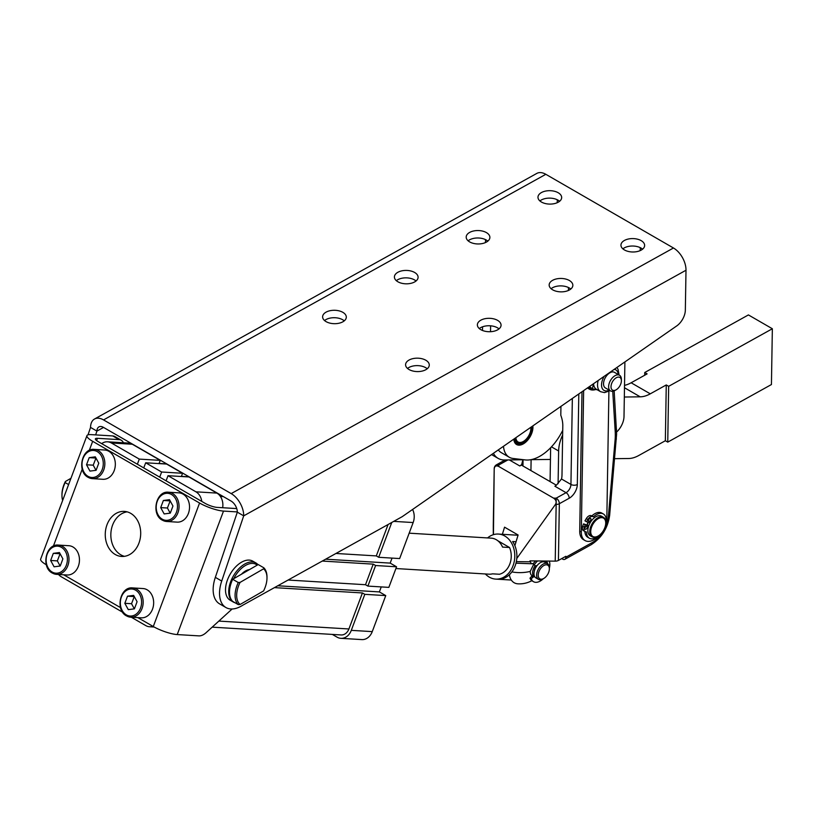 <?xml version="1.0" encoding="UTF-8"?>
<svg xmlns="http://www.w3.org/2000/svg" width="813" height="813" viewBox="0 0 813 813"><rect width="100%" height="100%" fill="white"/><g stroke="black" fill="none" stroke-linecap="round" stroke-linejoin="round"><path stroke-width="1.22" d="M132.549 587.911L143.017 588.551A14.664 11.504 93.5 0 1 147.153 589.811A14.664 11.504 93.5 0 1 153.261 606.589A14.664 11.504 93.5 0 1 141.249 617.829L130.771 617.199A14.664 11.504 -86.5 0 0 142.783 605.959A14.664 11.504 -86.5 0 0 136.675 589.181A14.664 11.504 -86.5 0 0 132.549 587.911C120.029 586.366 114.999 610.187 126.472 615.878L130.771 617.199A14.664 11.504 -86.5 0 1 126.645 615.929M58.353 545.076L68.831 545.716A14.664 11.504 93.5 0 1 72.957 546.976A14.664 11.504 93.5 0 1 79.064 563.755A14.664 11.504 93.5 0 1 67.052 574.994L56.585 574.364A14.664 11.504 -86.5 0 0 68.587 563.124A14.664 11.504 -86.5 0 0 62.479 546.346A14.664 11.504 -86.5 0 0 58.353 545.076C45.843 543.531 40.802 567.352 52.276 573.043L56.585 574.364A14.664 11.504 -86.5 0 1 52.449 573.094M624.902 361.927L624.008 416.53A14.664 8.465 -60 0 1 620.827 426.764A14.664 8.465 -60 0 1 616.62 432.038M513.999 438.99A12.866 7.429 -60 0 0 522.871 443.217A12.866 7.429 -60 0 0 523.044 443.115A12.866 7.429 -60 0 0 532.139 427.364A12.866 7.429 -60 0 0 532.098 426.419L532.129 426.429A13.536 7.815 -60 0 1 532.139 426.815A13.536 7.815 -60 0 1 532.139 427.018M532.85 425.89A13.536 7.815 -60 0 1 532.932 427.486A13.536 7.815 -60 0 1 526.946 440.981A13.536 7.815 -60 0 1 516.59 444.528A13.536 7.815 -60 0 1 513.816 439.122M533.44 563.46L531.235 563.694L529.974 560.868L555.228 561.143A4.512 2.551 0.9 0 0 556.956 560.97A4.512 2.551 0.9 0 0 558.419 560.431L565.868 556.295L565.858 557.22A4.512 2.652 61 0 1 564.883 559.314A4.512 2.652 61 0 1 564.852 559.324A4.512 2.652 61 0 1 562.606 559.1L561.732 558.592M493.278 525.35L494.202 468.634A4.512 2.551 -179.1 0 1 494.202 468.634L493.278 525.371A4.512 2.551 0.9 0 0 493.278 525.35A4.512 2.551 0.9 0 0 493.278 525.371L493.278 534.71M521.865 464.812L519.792 465.971A6.768 3.913 120 0 0 521.712 464.436L522.993 463.735L523.054 459.762M521.865 465.361L556.336 485.178M531.865 563.775L515.981 563.175M523.796 459.752L504.558 459.975A33.851 19.542 -60 0 1 498.156 458.39A33.851 19.542 -60 0 1 493.4 453.308M624.323 397.018L640.207 396.825A33.851 19.542 120 0 0 645.105 396.043A33.851 19.542 120 0 0 650.278 393.827L666.264 384.945L665.349 440.737L638.754 455.504A33.851 19.542 -60 0 1 633.581 457.719A33.851 19.542 -60 0 1 628.683 458.512L614.628 458.674M650.278 393.827L631.132 382.771A33.851 19.542 -60 0 1 625.959 384.986A33.851 19.542 -60 0 1 624.516 385.362M621.386 380.779L621.386 379.397A9.024 5.213 120 0 0 619.516 375.26A9.024 5.213 120 0 0 611.346 379.153A9.024 5.213 120 0 0 610.492 390.901A9.024 5.213 120 0 0 615.004 390.453L616.203 389.762A7.337 4.238 -60 0 1 611.254 388.431A7.337 4.238 -60 0 1 613.226 380.586A7.337 4.238 -60 0 1 618.591 377.08A7.337 4.238 -60 0 1 621.386 380.779A7.337 4.238 -60 0 1 619.171 386.958A7.337 4.238 -60 0 1 616.203 389.762M619.516 375.26L614.425 372.324A9.024 5.213 120 0 0 606.254 376.216A9.024 5.213 120 0 0 605.4 387.953L610.492 390.901M605.726 522.729A11.28 6.514 120 0 0 605.726 522.444A11.28 6.514 120 0 0 603.388 517.281A11.28 6.514 120 0 0 600.319 516.844A11.28 6.514 120 0 0 590.97 526.092A11.28 6.514 120 0 0 592.108 536.824A11.28 6.514 120 0 0 595.177 537.251A11.28 6.514 120 0 0 597.748 536.265A11.28 6.514 120 0 0 597.992 536.113M599.323 535.259A13.994 8.079 -60 0 1 589.354 538.196A13.994 8.079 -60 0 1 586.458 531.997L585.441 531.722A5.081 2.927 -60 0 1 585.025 531.55A5.081 2.927 -60 0 1 584.08 530.157A5.081 2.927 -60 0 1 584.344 527.19L585.157 524.802L588.764 525.767A11.28 6.514 -60 0 1 590.177 522.718A11.28 6.514 -60 0 1 598.398 515.737A11.28 6.514 -60 0 1 601.478 516.174L603.388 517.281M595.817 536.915A10.61 6.128 -60 0 1 591.122 528.633A10.61 6.128 -60 0 1 600.634 517.729A10.61 6.128 -60 0 1 605.726 522.993A10.61 6.128 -60 0 1 598.226 535.98A10.61 6.128 -60 0 1 595.817 536.915M530.787 427.323A10.61 6.128 -60 0 1 530.859 428.471A10.61 6.128 -60 0 1 523.359 441.459L522.881 441.733A11.28 6.514 120 0 1 517.241 442.292L516.926 442.109A11.28 6.514 120 0 0 517.088 442.201M522.881 441.733L523.359 441.459A10.61 6.128 -60 0 1 515.879 437.689M514.975 438.319A11.28 6.514 120 0 0 517.241 442.292M530.859 428.197A11.28 6.514 120 0 0 530.859 427.912A11.28 6.514 120 0 0 530.838 427.292M559.618 201.268A11.849 6.707 0.9 0 0 558.074 200.181A11.849 6.707 0.9 0 0 541.326 199.988A11.849 6.707 0.9 0 0 539.903 200.943M541.448 192.549A11.849 6.707 -179.1 0 1 554.405 191.258A11.849 6.707 -179.1 0 1 561.671 197.579A11.849 6.707 -179.1 0 1 558.196 202.224A11.849 6.707 -179.1 0 1 545.238 203.524A11.849 6.707 -179.1 0 1 537.972 197.193A11.849 6.707 -179.1 0 1 541.448 192.549M642.585 249.174A11.849 6.707 0.9 0 0 641.04 248.077A11.849 6.707 0.9 0 0 624.293 247.894A11.849 6.707 0.9 0 0 622.87 248.849M624.414 240.455A11.849 6.707 -179.1 0 1 637.372 239.154A11.849 6.707 -179.1 0 1 644.638 245.485A11.849 6.707 -179.1 0 1 641.162 250.13A11.849 6.707 -179.1 0 1 628.205 251.42A11.849 6.707 -179.1 0 1 620.949 245.099A11.849 6.707 -179.1 0 1 624.414 240.455M487.83 241.136A11.849 6.707 0.9 0 0 486.286 240.038A11.849 6.707 0.9 0 0 469.538 239.855A11.849 6.707 0.9 0 0 468.115 240.811M469.66 232.416A11.849 6.707 -179.1 0 1 482.617 231.116A11.849 6.707 -179.1 0 1 489.883 237.447A11.849 6.707 -179.1 0 1 486.408 242.091A11.849 6.707 -179.1 0 1 473.451 243.392A11.849 6.707 -179.1 0 1 466.195 237.061A11.849 6.707 -179.1 0 1 469.66 232.416M570.797 289.032A11.849 6.707 0.9 0 0 569.252 287.944A11.849 6.707 0.9 0 0 552.505 287.761A11.849 6.707 0.9 0 0 551.082 288.717M552.627 280.322A11.849 6.707 -179.1 0 1 565.584 279.022A11.849 6.707 -179.1 0 1 572.85 285.353A11.849 6.707 -179.1 0 1 569.385 289.987A11.849 6.707 -179.1 0 1 556.417 291.288A11.849 6.707 -179.1 0 1 549.161 284.957A11.849 6.707 -179.1 0 1 552.627 280.322M416.043 280.993A11.849 6.707 0.9 0 0 397.75 279.723A11.849 6.707 0.9 0 0 396.327 280.678M397.872 272.284A11.849 6.707 -179.1 0 1 410.829 270.983A11.849 6.707 -179.1 0 1 418.095 277.314A11.849 6.707 -179.1 0 1 414.62 281.948A11.849 6.707 -179.1 0 1 401.663 283.249A11.849 6.707 -179.1 0 1 394.407 276.918A11.849 6.707 -179.1 0 1 397.872 272.284M499.009 328.899A11.849 6.707 0.9 0 0 480.717 327.619A11.849 6.707 0.9 0 0 479.304 328.574M480.839 320.18A11.849 6.707 -179.1 0 1 493.796 318.879A11.849 6.707 -179.1 0 1 501.062 325.21A11.849 6.707 -179.1 0 1 497.597 329.854A11.849 6.707 -179.1 0 1 484.629 331.155A11.849 6.707 -179.1 0 1 477.373 324.824A11.849 6.707 -179.1 0 1 480.839 320.18M344.255 320.861A11.849 6.707 0.9 0 0 325.962 319.58A11.849 6.707 0.9 0 0 324.539 320.535M326.084 312.141A11.849 6.707 -179.1 0 1 339.041 310.851A11.849 6.707 -179.1 0 1 346.308 317.172A11.849 6.707 -179.1 0 1 342.842 321.816A11.849 6.707 -179.1 0 1 329.875 323.117A11.849 6.707 -179.1 0 1 322.619 316.785A11.849 6.707 -179.1 0 1 326.084 312.141M427.221 368.767A11.849 6.707 0.9 0 0 408.929 367.486A11.849 6.707 0.9 0 0 407.516 368.441M409.051 360.047A11.849 6.707 -179.1 0 1 422.018 358.746A11.849 6.707 -179.1 0 1 429.274 365.078A11.849 6.707 -179.1 0 1 425.809 369.722A11.849 6.707 -179.1 0 1 412.852 371.013A11.849 6.707 -179.1 0 1 405.585 364.691A11.849 6.707 -179.1 0 1 409.051 360.047M103.546 427.425L96.92 431.103L90.538 427.414A18.049 10.62 61 0 1 94.532 419.01L536.824 173.403A18.049 10.62 -119 0 1 545.828 174.307L673.469 247.995A18.049 10.62 61 0 1 685.999 270.241L685.339 310.16A13.536 7.815 -60 0 1 682.676 319.133A13.536 7.815 -60 0 1 676.355 326.176L402.242 516.651L242.721 605.238A31.026 17.916 120 0 1 241.044 606.244A31.026 17.916 120 0 1 225.953 607.545L219.571 603.856A31.026 17.916 -60 0 1 215.333 577.362L237.325 512.17A9.024 5.305 -119 0 0 231.065 501.042L103.424 427.353A9.024 5.305 -119 0 0 98.922 426.896A9.024 5.305 -119 0 0 96.92 431.103L95.639 434.904M485.371 573.958A22.561 17.703 -86.5 0 0 489.355 577.159A22.561 17.703 -86.5 0 0 495.706 579.1A22.561 17.703 -86.5 0 0 514.182 561.813A22.561 17.703 -86.5 0 0 504.782 536.001A22.561 17.703 -86.5 0 0 498.43 534.06A22.561 17.703 -86.5 0 0 487.556 537.921M549.375 568.785L549.375 567.86A9.024 5.213 120 0 0 549.314 566.885A9.024 5.213 120 0 0 547.505 563.724L544.873 562.21A9.024 5.213 120 0 0 537.515 565.065A9.024 5.213 120 0 0 534.039 574.689A9.024 5.213 120 0 0 535.848 577.84L538.48 579.364A9.024 5.213 120 0 0 542.993 578.917L543.785 578.45A7.896 4.563 -60 0 1 538.257 576.082A7.896 4.563 -60 0 1 543.023 566.061A7.896 4.563 -60 0 1 549.324 567.921A7.896 4.563 -60 0 1 549.375 568.785A7.896 4.563 -60 0 1 543.785 578.45M547.505 563.724A9.024 5.213 120 0 0 540.147 566.59A9.024 5.213 120 0 0 536.671 576.204A9.024 5.213 120 0 0 538.48 579.364M532.708 576.031L532.098 575.675A9.024 5.213 -60 0 1 530.289 572.525A9.024 5.213 -60 0 1 530.228 571.407L533.552 564.537M535.086 565.675A9.024 5.213 120 0 0 532.678 573.907A9.024 5.213 120 0 0 533.277 575.797L534.171 575.421M544.141 561.905A9.024 5.213 120 0 0 543.511 561.427A9.024 5.213 120 0 0 542.556 561.072M233.372 602.057L230.181 600.218A22.561 13.028 -60 0 1 225.506 589.882A22.561 13.028 -60 0 1 235.353 567.179A22.561 13.028 -60 0 1 252.741 561.133L255.932 562.972A22.561 13.028 120 0 0 238.544 569.019A22.561 13.028 120 0 0 228.697 591.732A22.561 13.028 120 0 0 233.372 602.057A22.561 13.028 120 0 0 235.079 602.779M257.975 564.689A22.561 13.028 120 0 0 255.932 562.972M112.743 435.941L119.125 439.62A13.536 7.815 -60 0 1 121.269 440.25L114.887 436.561A13.536 7.815 120 0 0 112.743 435.941L91.076 434.62A18.049 4.085 -159.5 0 0 86.94 435.656L40.65 559.141A18.049 4.085 -159.5 0 0 46.321 564.771M121.269 440.25A13.536 7.815 -60 0 1 121.98 440.758A13.536 7.815 -60 0 1 123.403 442.76M232.132 608.988L206.167 632.626A13.536 7.815 -60 0 1 202.447 635.136A13.536 7.815 -60 0 1 198.89 635.878L177.224 634.567A18.049 4.085 20.5 0 1 153.281 626.528L137.864 617.626M130.69 513.338A22.561 17.703 93.5 0 1 140.09 539.151A22.561 17.703 93.5 0 1 121.615 556.448A22.561 17.703 93.5 0 1 115.263 554.507A22.561 17.703 93.5 0 1 105.863 528.694A22.561 17.703 93.5 0 1 124.338 511.397A22.561 17.703 93.5 0 1 130.69 513.338M127.113 511.855A22.561 17.703 -86.5 0 0 111.137 530.787A22.561 17.703 -86.5 0 0 120.852 554.842A22.561 17.703 -86.5 0 0 124.419 556.326M68.607 484.558L65.152 482.566L65.365 481.52L70.955 478.298M65.365 481.52A21.433 12.378 120 0 0 61.961 494.548L61.961 495.463A22.561 13.028 -60 0 1 65.152 482.566M62.652 500.442A22.561 13.028 -60 0 1 61.961 495.463M238.27 582.515L232.691 579.293L233.697 578.704L258.219 564.557L263.798 567.779L263.585 568.826L240.079 582.393L238.27 582.515A22.561 13.028 120 0 0 235.079 595.411A22.561 13.028 120 0 0 238.27 604.628L240.079 604.496A21.433 12.378 -60 0 1 236.674 595.411A21.433 12.378 -60 0 1 240.079 582.393M263.585 568.826A21.433 12.378 -60 0 1 266.989 577.911L266.989 576.986A22.561 13.028 120 0 0 263.798 567.779M232.691 579.293A22.561 13.028 120 0 0 229.5 592.189A22.561 13.028 120 0 0 232.691 601.396L238.27 604.628M266.989 577.911A21.433 12.378 -60 0 1 263.585 590.929L240.079 604.496M245.048 571.244A13.536 7.815 -60 0 1 248.483 570.177M514.71 438.502A11.28 6.514 120 0 0 516.926 442.109M514.639 438.553A11.961 6.9 120 0 0 522.881 442.475A11.961 6.9 120 0 0 531.468 426.855M522.749 443.288A13.536 7.815 -60 0 1 522.566 443.39A13.536 7.815 -60 0 1 522.454 443.461L522.292 443.542A13.536 7.815 -60 0 1 521.255 444.05L521.092 444.111A13.536 7.815 -60 0 1 520.076 444.447L519.914 444.487A13.536 7.815 -60 0 1 518.938 444.66L518.785 444.681A13.536 7.815 -60 0 1 517.851 444.681L517.708 444.67A13.536 7.815 -60 0 1 516.844 444.508L516.712 444.467A13.536 7.815 -60 0 1 516.204 444.274M593.52 383.736A14.664 8.465 120 0 0 596.518 389.346L600.583 391.693L604.537 392.618L610.065 390.647M595.157 389.437A17.144 9.898 -60 0 1 588.703 387.079M587.769 387.73A18.049 10.427 120 0 0 589.466 389.183A18.049 10.427 120 0 0 595.685 389.539M590.177 522.718L586.569 521.753L587.901 519.507A5.081 2.927 -60 0 1 590.147 517.068A5.081 2.927 -60 0 1 592.504 516.499L593.52 516.763A13.994 8.079 -60 0 1 603.348 513.968A13.994 8.079 -60 0 1 606.234 520.168A13.994 8.079 -60 0 1 605.553 524.964M584.872 531.468A13.994 8.079 120 0 0 587.758 537.271L589.354 538.196M589.029 521.387A1.697 0.976 -60 0 1 588.897 521.326A1.697 0.976 -60 0 1 588.825 519.487A1.697 0.976 -60 0 1 590.441 518.338A1.697 0.976 -60 0 1 590.584 518.399A1.697 0.976 -60 0 1 590.645 520.239A1.697 0.976 -60 0 1 589.029 521.387M585.36 529.304A1.697 0.976 -60 0 1 585.218 529.253A1.697 0.976 -60 0 1 585.157 527.413A1.697 0.976 -60 0 1 586.773 526.265A1.697 0.976 -60 0 1 586.915 526.316A1.697 0.976 -60 0 1 586.976 528.155A1.697 0.976 -60 0 1 585.36 529.304M603.348 513.968L601.752 513.044A13.994 8.079 120 0 0 591.925 515.849L590.909 515.574A5.081 2.927 120 0 0 588.551 516.143A5.081 2.927 120 0 0 586.305 518.592L584.974 520.838L586.569 521.753M588.785 525.696L583.561 523.877L582.748 526.265A5.081 2.927 120 0 0 582.484 529.243A5.081 2.927 120 0 0 583.429 530.635L585.025 531.55M388.086 524.517L376.307 555.909L378.706 557.291L399.65 558.561L413.156 522.546A13.536 10.62 -86.5 0 0 413.634 512.2A13.536 10.62 -86.5 0 0 412.587 509.466M381.256 586.915L379.376 591.915L385.758 595.604L364.803 594.333L351.297 630.349A13.536 10.62 93.5 0 1 345.22 637.463A13.536 10.62 93.5 0 1 340.911 638.327A13.536 10.62 93.5 0 1 337.09 637.168L332.344 634.425M340.911 638.327L361.856 639.597A13.536 10.62 -86.5 0 0 366.165 638.723A13.536 10.62 -86.5 0 0 372.252 631.62L385.758 595.604M497.749 540.696L509.527 547.505L502.546 547.078A18.049 14.167 -86.5 0 0 496.265 539.7A18.049 14.167 -86.5 0 0 491.174 538.145L409.173 533.176M536.743 565.675A6.768 3.913 120 0 0 534.232 571.478M533.074 563.988L535.249 565.767L533.074 563.988A13.536 7.815 -60 0 1 535.543 560.929M534.344 564.73A13.536 7.815 -60 0 1 537.566 560.95M549.303 561.082A13.536 7.815 -60 0 1 549.568 561.935A13.536 7.815 -60 0 1 549.375 568.185M94.227 449.376L104.704 450.016A14.664 11.504 93.5 0 1 108.83 451.276A14.664 11.504 93.5 0 1 114.938 468.054A14.664 11.504 93.5 0 1 102.936 479.294L92.458 478.654A14.664 11.504 -86.5 0 0 104.46 467.414A14.664 11.504 -86.5 0 0 98.353 450.636A14.664 11.504 -86.5 0 0 94.227 449.376C81.717 447.831 76.676 471.652 88.15 477.343L92.458 478.654A14.664 11.504 -86.5 0 1 88.332 477.394M168.423 492.211L178.901 492.851A14.664 11.504 93.5 0 1 183.027 494.111A14.664 11.504 93.5 0 1 189.134 510.889A14.664 11.504 93.5 0 1 177.122 522.129L166.645 521.489A14.664 11.504 -86.5 0 0 178.657 510.249A14.664 11.504 -86.5 0 0 172.549 493.471A14.664 11.504 -86.5 0 0 168.423 492.211C155.913 490.666 150.872 514.487 162.346 520.178L166.645 521.489A14.664 11.504 -86.5 0 1 162.519 520.229M164.165 513.938L160.71 507.617L163.383 500.483L169.511 499.68L172.956 506.011L170.283 513.135L164.165 513.938M160.71 507.617L167.417 508.013L170.212 513.145M170.161 500.879L167.417 508.013M163.383 500.483L170.09 500.889M89.969 471.103L86.524 464.782L89.196 457.648L95.314 456.845L98.769 463.176L96.097 470.3L89.969 471.103M86.524 464.782L93.221 465.178L96.025 470.31M95.975 458.044L93.221 465.178M89.196 457.648L95.893 458.054M543.267 578.754A13.536 7.815 -60 0 1 533.511 581.702L532.23 580.97A13.536 7.815 -60 0 1 529.995 578.175L531.265 578.917L532.749 577.291L531.468 576.549L529.995 578.175M531.468 576.549L533.277 575.797M546.438 563.114A10.752 6.209 120 0 0 545.574 561.041M533.511 581.702A13.536 7.815 -60 0 1 531.265 578.917M542.606 561A2.053 1.189 120 0 0 542.058 561.935M547.718 563.866A10.752 6.209 120 0 0 546.184 561.041M537.027 565.655L535.249 565.767M532.749 577.291L534.598 576.519M395.911 568.541L488.999 574.181A18.049 14.167 -86.5 0 0 492.505 573.836L499.487 574.252A18.049 14.167 93.5 0 0 509.527 547.505M222.671 507.729A13.536 10.62 93.5 0 0 216.878 493.095L188.962 476.957L168.017 475.696L195.933 491.824A13.536 10.62 93.5 0 1 201.776 501.418L101.666 443.624A13.536 10.62 93.5 0 1 107.57 441.805A13.536 10.62 93.5 0 1 111.381 442.973L139.297 459.101L160.242 460.371L159.084 463.451L166.767 463.918M159.704 477.129L161.635 472.007L182.579 473.278L181.421 476.357L189.114 476.825M182.579 473.278L166.624 464.06L145.679 462.79L161.635 472.007M145.679 462.79L143.749 467.922M168.017 475.696L166.086 480.818M122.59 612.199L61.199 576.732A13.536 10.62 93.5 0 1 58.526 574.476M152.874 626.295A13.536 10.62 93.5 0 1 149.572 626.752A13.536 10.62 93.5 0 1 145.761 625.583L131.289 617.23M137.367 464.233L139.297 459.101M107.57 441.805L128.515 443.075A13.536 10.62 93.5 0 1 132.326 444.244L160.242 460.371M364.803 594.333L362.415 592.951L348.909 628.967A10.152 7.967 93.5 0 1 341.114 634.953L212.183 627.148M391.764 522.474L378.706 557.291M379.376 591.915L277.782 585.767M362.415 592.951L274.438 587.626M288.107 580.035L365.504 584.72L367.893 586.102L388.848 587.372L396.561 566.793L375.616 565.523L373.218 564.141L322.283 561.061M392.059 558.104L390.179 563.104L396.561 566.793M390.179 563.104L325.627 559.202M335.952 553.47L376.307 555.909M375.616 565.523L367.893 586.102M373.218 564.141L365.504 584.72M236.746 508.582L217.132 507.393A9.024 2.043 20.5 0 1 205.161 503.379L201.776 501.418M101.666 443.624L98.261 441.652A9.024 2.043 -159.5 0 1 95.395 438.827A9.024 2.043 -159.5 0 1 97.458 438.309L96.615 440.575M584.984 527.81A1.697 0.976 120 0 0 585.553 526.834M588.663 519.893A1.697 0.976 120 0 0 589.222 518.918M591.925 515.849L593.52 516.763M583.561 523.877L585.157 524.802M592.108 536.824L590.187 535.716A11.28 6.514 -60 0 1 588.764 525.767M589.466 389.183L587.545 388.075A18.049 10.427 -60 0 1 587.403 387.984M599.557 535.076A18.049 10.427 -60 0 1 585.055 540.564A18.049 10.427 -60 0 1 581.315 532.017L583.632 390.606M608.907 391.338L606.844 517.84A18.049 10.427 -60 0 1 605.797 523.999M589.445 386.561L592.443 388.838L593.419 383.807M597.362 389.834L592.443 388.838M249.439 569.618A14.664 8.465 120 0 0 245.455 571A14.664 8.465 120 0 0 241.461 574.222M233.697 578.704A21.433 12.378 -60 0 1 257.203 565.137M119.125 439.62L97.458 438.309M120.507 607.606L63.678 574.791M153.281 626.528L199.571 503.034L92.672 441.317A18.049 4.085 -159.5 0 1 86.94 435.656M199.571 503.034A18.049 4.085 20.5 0 0 223.514 511.082L237.325 511.916M511.296 580.035L498.471 579.252A22.561 17.703 -86.5 0 0 515.117 565.919A22.561 17.703 -86.5 0 0 512.617 541.529L516.062 541.743M94.532 419.01A18.049 10.62 61 0 1 103.546 419.915L231.187 493.603A18.049 10.62 61 0 1 243.707 515.849L221.715 581.041A31.026 17.916 120 0 0 225.953 607.545M685.999 270.241L243.707 515.849L237.325 512.17M88.028 434.833L90.538 427.414M490.615 325.82L490.524 331.704M482.546 326.796L482.485 330.464M587.25 524.863A10.833 6.25 -60 0 1 588.409 522.251M558.094 483.694L558.633 450.991A29.329 16.941 -60 0 1 562.647 434.955M550.076 481.652L550.635 447.729M522.952 465.991L522.993 463.735M530.93 470.595L531.113 459.66M498.278 449.924A28.211 16.29 120 0 0 501.275 452.628L509.253 457.231A28.211 16.29 -60 0 1 503.491 446.296M550.442 459.436L531.021 459.67M631.132 382.771L647.118 373.889L644.729 372.517L644.679 375.25M665.349 440.737L667.747 442.12L668.662 386.327L772.35 328.747L748.417 314.926L644.729 372.517M666.264 384.945L668.662 386.327M772.35 328.747L771.435 384.539L667.747 442.12M516.783 558.49L555.452 504.416L556.153 504.426L555.228 561.143M509.365 574.761A24.116 13.923 120 0 0 518.003 583.836A25.945 25.945 0 0 0 531.834 580.706M502.373 534.293L504.548 527.17L518.105 535.005L514.863 545.665M494.202 468.654A4.512 3.719 -0 0 1 498.776 464.985A4.512 2.652 -119 0 0 496.53 464.762A4.512 4.512 0 0 0 494.202 468.634L494.202 469.06C494.517 466.073 496.042 465.219 498.776 466.489L553.572 498.125C556.153 499.924 556.773 502.017 555.452 504.416M494.202 469.06L493.44 534.659M560.94 406.368L560.797 415.24A22.561 13.272 -119 0 1 562.799 425.809L561.996 475.026A22.561 13.272 -119 0 1 561.509 478.999L556.814 484.711A6.768 3.913 -60 0 1 554.893 486.235L566.061 492.678L556.214 498.145L556.153 504.426A4.512 2.551 -179.1 0 0 557.881 504.253A4.512 2.551 -179.1 0 0 559.344 503.714A4.512 2.652 -119 0 0 558.46 500.544A4.512 2.652 -119 0 0 556.214 498.145L553.572 498.125M522.891 459.762L521.712 464.436M585.055 540.564L583.46 539.639A18.049 10.427 -60 0 1 579.72 531.092L581.996 391.744M562.728 430.433A32.805 18.943 120 0 0 561.631 432.455A40.62 23.445 -60 0 1 525.259 459.924L513.064 458.471A28.211 16.29 -60 0 1 509.253 457.231M60.091 553.744L57.347 560.889L60.152 566.021M53.323 553.348L59.44 552.545L62.896 558.877L60.223 566.011L54.095 566.803L50.65 560.482L53.323 553.348L60.02 553.755M50.65 560.482L57.347 560.889M134.287 596.579L131.543 603.724L134.338 608.856M127.509 596.183L133.637 595.38L137.082 601.711L134.409 608.846L128.291 609.638L124.836 603.317L127.509 596.183L134.216 596.59M124.836 603.317L131.543 603.724M135.588 590.167A13.536 10.62 93.5 0 1 140.537 608.043A13.536 10.62 93.5 0 1 126.33 614.862A13.536 10.62 93.5 0 1 121.391 596.986A13.536 10.62 93.5 0 1 135.588 590.167M61.402 547.332A13.536 10.62 93.5 0 1 66.341 565.208A13.536 10.62 93.5 0 1 52.144 572.027A13.536 10.62 93.5 0 1 47.195 554.151A13.536 10.62 93.5 0 1 61.402 547.332M640.197 250.607L640.248 247.66M568.409 290.475L568.46 287.517M572.342 398.451L570.939 484.446A4.512 2.551 0.9 0 0 574.13 485.229A4.512 2.551 0.9 0 0 577.321 484.518L578.805 393.959M612.748 391.277L615.197 431.347A63.18 36.473 -60 0 1 615.299 435.788A63.18 36.473 -60 0 1 615.055 440.422L608.348 516.804A22.561 13.028 -60 0 1 592.179 542.606L565.858 557.22M616.508 429.122A4.512 2.774 176.5 0 1 616.508 429.223A4.512 2.774 176.5 0 1 616.518 429.325A4.512 2.774 176.5 0 1 615.197 431.347M616.356 438.857A4.512 2.317 -175 0 1 616.356 438.969A4.512 2.317 -175 0 1 615.055 440.422M609.659 515.249A4.512 2.317 -175 0 1 609.648 515.361A4.512 2.317 -175 0 1 608.348 516.804M614.161 390.87L616.62 434.02L609.648 515.361C607.789 528.176 601.63 537.962 591.173 544.71A4.512 2.652 -119 0 0 591.173 544.71A4.512 2.652 -119 0 0 591.203 544.7A4.512 2.652 -119 0 0 592.179 542.606M558.419 560.431L559.344 503.714L569.191 498.247A11.28 6.514 120 0 0 577.321 484.518M561.509 478.999L570.939 484.446A6.768 3.913 -60 0 1 566.061 492.678A4.512 2.652 61 0 1 568.297 495.076A4.512 2.652 61 0 1 569.191 498.247M505.147 459.975L496.53 464.762A4.512 2.652 -119 0 0 496.499 464.772M498.776 466.489L498.776 464.985L507.871 459.934M529.964 561.793L516.336 561.641M624.475 387.75L640.207 396.825M557.23 202.701L557.281 199.754M485.442 242.569L485.493 239.622M598.175 380.494A14.664 8.465 120 0 0 597.545 384.752A14.664 8.465 120 0 0 600.583 391.693M609.232 390.169A11.849 6.839 -60 0 1 601.539 384.793A11.849 6.839 -60 0 1 604.252 376.277M614.211 369.356A11.849 6.839 -60 0 1 618.266 374.539M586.305 518.592L587.901 519.507M393.746 521.377L413.156 522.546M97.275 451.632A13.536 10.62 93.5 0 1 102.214 469.508A13.536 10.62 93.5 0 1 88.017 476.327A13.536 10.62 93.5 0 1 83.068 458.451A13.536 10.62 93.5 0 1 97.275 451.632M171.462 494.467A13.536 10.62 93.5 0 1 176.411 512.342A13.536 10.62 93.5 0 1 162.204 519.161A13.536 10.62 93.5 0 1 157.265 501.286A13.536 10.62 93.5 0 1 171.462 494.467M132.326 444.244L111.381 442.973M223.443 496.641L220.414 496.458M348.909 628.967L218.839 621.091M216.878 493.095L195.933 491.824M372.252 631.62L351.297 630.349M584.344 527.19L582.748 526.265M592.504 516.499L590.909 515.574M586.986 524.802A11.28 6.514 -60 0 1 588.155 522.18M92.672 441.317L89.267 450.412M82.225 469.182L53.384 546.112M223.514 511.082L177.224 634.567M221.715 581.041L215.333 577.362M231.187 493.603L673.469 247.995M545.828 174.307L103.546 419.915M487.068 241.695L487.089 240.546M558.856 201.827L558.877 200.689M558.633 450.991L551.458 446.845M530.228 571.407A25.945 14.695 -179.1 0 1 511.895 571.915M544.873 561.031A25.945 14.695 -179.1 0 1 544.466 562.017M509.314 459.924L519.792 465.971M579.72 531.092L581.315 532.017M570.035 289.591L570.055 288.452M641.823 249.733L641.843 248.585M491.56 454.589L498.156 458.39M518.033 535.249L498.43 534.06M542.789 561.011L543.511 561.427M619.089 375.017L618.032 369.254L616.823 367.537M154.185 627.026L149.572 626.752M532.139 427.364L532.139 426.815M511.306 580.045L495.706 579.1M530.859 428.471L530.859 427.912M605.726 522.993L605.726 522.444M544.984 562.281A25.945 25.945 0 0 0 545.167 561.031M591.173 544.71L564.852 559.324"/></g></svg>
